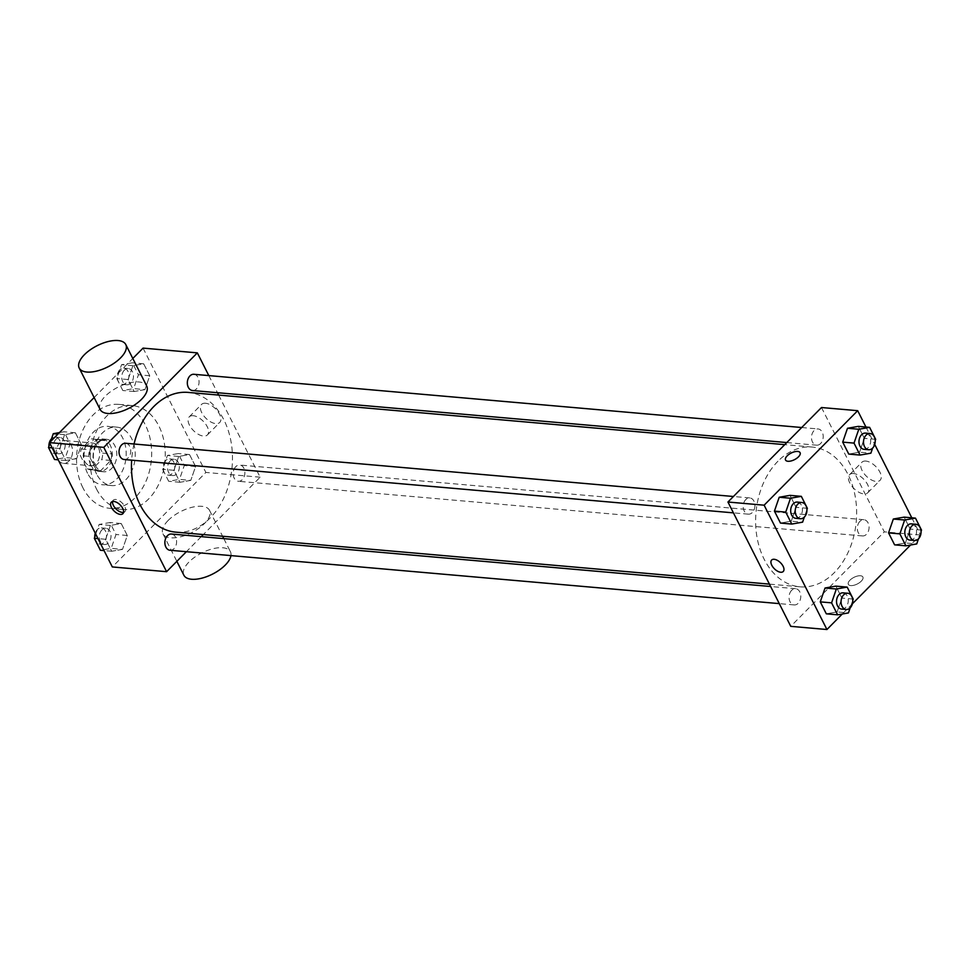 <?xml version="1.0" encoding="UTF-8"?>
<svg xmlns="http://www.w3.org/2000/svg" width="970" height="970" viewBox="0 0 970 970"><rect width="100%" height="100%" fill="white"/><g stroke="black" fill="none" stroke-linecap="round" stroke-linejoin="round"><path stroke-width="0.73" stroke-dasharray="4.85 3.64" d="M58.527 460.435A11.41 8.184 95 0 0 63.377 463.345A11.41 8.184 95 0 0 72.52 452.687A11.41 8.184 95 0 0 65.366 440.61A11.41 8.184 95 0 0 59.788 442.914A11.41 8.184 95 0 0 58.091 459.816M86.924 445.291A11.41 8.184 95 0 0 83.517 457.646A11.41 8.184 95 0 0 90.513 465.721A11.41 8.184 95 0 0 99.667 455.063A11.41 8.184 95 0 0 92.502 442.987A11.41 8.184 95 0 0 86.924 445.291M95.945 439.834L102.662 453.123A15.484 11.119 95 0 1 101.741 459.659L91.738 469.771A15.484 11.119 95 0 1 90.161 469.783A15.484 11.119 95 0 1 87.07 468.874L80.352 455.585A15.484 11.119 95 0 1 81.274 449.049L91.277 438.937A15.484 11.119 95 0 1 92.853 438.925A15.484 11.119 95 0 1 95.945 439.834L104.99 440.622L111.708 453.911L102.662 453.123M87.07 468.874L96.115 469.662L89.398 456.373L80.352 455.585M81.274 449.049L90.319 449.837L100.322 439.737L91.277 438.937M90.319 449.837A15.484 11.119 95 0 0 89.398 456.373M96.115 469.662A15.484 11.119 95 0 0 99.207 470.571A15.484 11.119 95 0 0 100.783 470.559L91.738 469.771M111.708 453.911A15.484 11.119 95 0 1 110.786 460.459L100.783 470.559M104.99 440.622A15.484 11.119 95 0 0 101.911 439.713A15.484 11.119 95 0 0 100.322 439.737M90.804 464.994A16.296 11.701 -85 0 1 90.549 447.461A16.296 11.701 -85 0 1 101.971 438.913A16.296 11.701 -85 0 1 112.205 456.167A16.296 11.701 -85 0 1 99.134 471.384A16.296 11.701 -85 0 1 90.804 464.994M95.327 465.382A16.296 11.701 95 0 0 103.657 471.772A16.296 11.701 95 0 0 116.727 456.567A16.296 11.701 95 0 0 106.494 439.301A16.296 11.701 95 0 0 98.54 442.587A16.296 11.701 95 0 0 95.327 465.382M110.786 460.459L101.741 459.659M87.543 473.263A29.33 21.049 -85 0 1 87.07 441.714A29.33 21.049 -85 0 1 107.634 426.315A29.33 21.049 -85 0 1 126.051 457.379A29.33 21.049 -85 0 1 102.517 484.77A29.33 21.049 -85 0 1 87.543 473.263M96.588 474.051A29.33 21.049 -85 0 1 96.115 442.502A29.33 21.049 -85 0 1 116.679 427.115A29.33 21.049 -85 0 1 135.097 458.167A29.33 21.049 -85 0 1 111.562 485.558A29.33 21.049 -85 0 1 96.588 474.051M82.935 487.837A52.15 37.418 -85 0 1 82.11 431.747A52.15 37.418 -85 0 1 118.667 404.381A52.15 37.418 -85 0 1 151.405 459.598A52.15 37.418 -85 0 1 109.574 508.292A52.15 37.418 -85 0 1 82.935 487.837M96.515 489.025A52.15 37.418 95 0 0 123.141 509.48A52.15 37.418 95 0 0 164.973 460.786A52.15 37.418 95 0 0 132.235 405.569A52.15 37.418 95 0 0 106.761 416.082A52.15 37.418 95 0 0 96.515 489.025M122.511 549.359L111.695 551.251L105.657 539.284L110.422 525.425L121.238 523.533L127.288 535.501L122.511 549.359L111.695 551.251L105.657 539.284L110.422 525.425L121.238 523.533L127.288 535.501L122.511 549.359L111.21 548.365L100.383 550.257M190.799 480.368L179.983 482.272L173.945 470.304L178.71 456.446L189.526 454.554L195.576 466.521L190.799 480.368L179.983 482.272L173.945 470.304L178.71 456.446L189.526 454.554L195.576 466.521L190.799 480.368L179.498 479.386L168.671 481.278L162.633 469.31L167.41 455.451L178.225 453.56L184.264 465.527L179.498 479.386M143.063 348.109L205.87 472.438L112.314 566.941M94.114 397.554L132.805 358.463M76.666 458.604L65.851 460.495L59.813 448.528L64.578 434.669L75.393 432.778L81.444 444.745L76.666 458.604L65.851 460.495L59.813 448.528L64.578 434.669L75.393 432.778L81.444 444.745L76.666 458.604L65.366 457.61L54.538 459.501M144.954 389.613L134.139 391.504L128.101 379.549L132.866 365.69L143.681 363.798L149.732 375.754L144.954 389.613L134.139 391.504L128.101 379.549L132.866 365.69L143.681 363.798L149.732 375.754L144.954 389.613L133.654 388.618L122.826 390.522L116.788 378.555L121.565 364.696L132.381 362.804L138.419 374.772L133.654 388.618M134.054 444.005A70.143 50.331 95 0 0 131.653 460.156M175.849 532.154A70.143 50.331 95 0 0 232.109 466.667A70.143 50.331 95 0 0 188.083 392.401M218.662 395.081L260.142 477.191L203.348 534.555M201.287 536.64L186.385 551.7M208.817 375.596L217.462 392.704M235.758 466.691A8.148 5.844 95 0 0 233.321 475.518A8.148 5.844 95 0 0 238.317 481.278A8.148 5.844 95 0 0 244.852 473.675A8.148 5.844 95 0 0 239.748 465.042A8.148 5.844 95 0 0 235.758 466.691M170.029 550.269A8.148 5.844 95 0 0 176.564 542.654A8.148 5.844 95 0 0 171.46 534.034M124.184 459.501A8.148 5.844 95 0 0 130.72 451.899A8.148 5.844 95 0 0 125.615 443.266M193.903 374.287A8.148 5.844 -85 0 1 198.898 380.046A8.148 5.844 -85 0 1 196.461 388.873A8.148 5.844 -85 0 1 192.472 390.522M260.142 477.191L205.87 472.438M205.507 403.253A12.816 6.754 -135.3 0 0 201.542 404.417A12.816 6.754 -135.3 0 0 205.895 418.24A12.816 6.754 -135.3 0 0 219.754 422.459A12.816 6.754 -135.3 0 0 217.753 411.353A12.816 6.754 -135.3 0 0 205.507 403.253M168.137 520.478A26.081 11.87 -26.8 0 0 162.96 533.815A26.081 11.87 -26.8 0 0 191.587 532.663A26.081 11.87 -26.8 0 0 209.508 510.305A26.081 11.87 -26.8 0 0 191.963 507.298A26.081 11.87 -26.8 0 0 168.137 520.478M100.152 409.498A26.081 11.87 153.2 0 1 118.073 387.139A26.081 11.87 153.2 0 1 146.7 385.975M230.957 555.604A26.081 11.87 -26.8 0 0 230.436 551.748A26.081 11.87 -26.8 0 0 212.903 548.741A26.081 11.87 -26.8 0 0 189.077 561.921A26.081 11.87 -26.8 0 0 183.888 575.258M193.188 415.693A12.816 6.754 -135.3 0 0 189.223 416.87A12.816 6.754 -135.3 0 0 193.576 430.68A12.816 6.754 -135.3 0 0 207.435 434.899A12.816 6.754 -135.3 0 0 205.434 423.793A12.816 6.754 -135.3 0 0 193.188 415.693M112.605 501.526A8.148 4.292 44.7 0 1 113.272 500.229A8.148 4.292 44.7 0 1 115.794 499.477A8.148 4.292 44.7 0 1 123.578 504.63A8.148 4.292 44.7 0 1 124.863 511.687A8.148 4.292 44.7 0 1 123.566 512.366M777.964 461.199A70.143 50.331 95 0 0 757 537.198A70.143 50.331 95 0 0 800.007 586.814A70.143 50.331 95 0 0 856.268 521.326A70.143 50.331 95 0 0 812.242 447.061A70.143 50.331 95 0 0 777.964 461.199M820.62 443.532A8.148 5.844 -85 0 1 816.631 445.181A8.148 5.844 -85 0 1 811.526 436.548A8.148 5.844 -85 0 1 818.062 428.946A8.148 5.844 -85 0 1 823.057 434.705A8.148 5.844 -85 0 1 820.62 443.532M791.629 590.33A8.148 5.844 95 0 0 789.192 599.157A8.148 5.844 95 0 0 794.2 604.928A8.148 5.844 95 0 0 800.735 597.314A8.148 5.844 95 0 0 795.618 588.693A8.148 5.844 95 0 0 791.629 590.33M745.784 499.574A8.148 5.844 95 0 0 743.347 508.401A8.148 5.844 95 0 0 748.343 514.161A8.148 5.844 95 0 0 754.878 506.558A8.148 5.844 95 0 0 749.774 497.925A8.148 5.844 95 0 0 745.784 499.574M859.917 521.351A8.148 5.844 95 0 0 857.48 530.178A8.148 5.844 95 0 0 862.488 535.937A8.148 5.844 95 0 0 869.023 528.335A8.148 5.844 95 0 0 863.906 519.702A8.148 5.844 95 0 0 859.917 521.351M821.493 407.521L884.3 531.851L790.756 626.341M921.5 530.081L910.187 529.099L904.149 517.131L910.187 529.099L905.422 542.957L894.607 544.849L905.422 542.957L916.723 543.94M807.367 508.316L796.055 507.322L790.016 495.355L796.055 507.322L791.29 521.181L780.474 523.072L791.29 521.181L802.59 522.163M911.788 517.798L920.481 535.016L910.575 545.019M852.412 603.789L842.299 613.998M865.943 427.042L874.734 444.442M853.212 599.072L841.899 598.078L835.861 586.122L841.899 598.078L837.134 611.937L826.319 613.828L837.134 611.937L848.435 612.931M875.655 439.325L864.343 438.343L858.304 426.376L864.343 438.343L859.578 452.19L848.762 454.081L859.578 452.19L870.878 453.184M920.481 535.016L884.3 531.851M865.846 461.077A12.816 6.754 -135.3 0 0 861.881 462.253A12.816 6.754 -135.3 0 0 866.234 476.064A12.816 6.754 -135.3 0 0 880.105 480.283A12.816 6.754 -135.3 0 0 878.092 469.177A12.816 6.754 -135.3 0 0 865.846 461.077M849.962 580.181A8.148 3.71 -26.8 0 0 848.35 584.352A8.148 3.71 -26.8 0 0 857.286 583.988A8.148 3.71 -26.8 0 0 862.888 577.005A8.148 3.71 -26.8 0 0 857.407 576.071A8.148 3.71 -26.8 0 0 849.962 580.181A8.148 3.71 -26.8 0 0 848.338 584.352A8.148 3.71 -26.8 0 0 857.286 583.988A8.148 3.71 -26.8 0 0 862.888 577.005A8.148 3.71 -26.8 0 0 857.407 576.059A8.148 3.71 -26.8 0 0 849.962 580.181M800.092 452.687L800.092 452.687A8.148 3.71 153.2 0 1 798.468 456.858A8.148 3.71 153.2 0 1 791.023 460.968A8.148 3.71 153.2 0 1 785.542 460.035L785.542 460.022M853.527 473.53A12.816 6.754 -135.3 0 0 849.562 474.694A12.816 6.754 -135.3 0 0 853.915 488.516A12.816 6.754 -135.3 0 0 867.786 492.724A12.816 6.754 -135.3 0 0 865.773 481.617A12.816 6.754 -135.3 0 0 853.527 473.53M771.659 560.029L771.659 560.029A8.148 4.292 44.7 0 1 774.181 559.29A8.148 4.292 44.7 0 1 781.965 564.431A8.148 4.292 44.7 0 1 783.239 571.5L783.239 571.5M875.219 440.598L872.636 448.091M864.124 449.34A8.148 5.844 95 0 0 870.66 441.726A8.148 5.844 95 0 0 865.543 433.105M864.343 438.343L859.578 452.19M921.063 531.366L918.481 538.847M909.969 540.096A8.148 5.844 95 0 0 916.504 532.494A8.148 5.844 95 0 0 911.4 523.861M910.187 529.099L905.422 542.957M806.931 509.589L804.348 517.071M795.837 518.319A8.148 5.844 95 0 0 802.372 510.717A8.148 5.844 95 0 0 797.255 502.084M796.055 507.322L791.29 521.181M852.775 600.345L850.193 607.826M841.681 609.087A8.148 5.844 95 0 0 848.216 601.473A8.148 5.844 95 0 0 843.112 592.852M841.899 598.078L837.134 611.937M124.33 370.188A8.148 5.844 95 0 0 121.893 379.015A8.148 5.844 95 0 0 126.888 384.775A8.148 5.844 95 0 0 133.436 377.172A8.148 5.844 95 0 0 128.319 368.539A8.148 5.844 95 0 0 124.33 370.188M134.139 391.504L122.826 390.522M128.101 379.549L116.788 378.555M132.866 365.69L121.565 364.696M143.681 363.798L132.381 362.804M149.732 375.754L138.419 374.772M119.807 369.788A8.148 5.844 95 0 0 117.37 378.615A8.148 5.844 95 0 0 122.365 384.387A8.148 5.844 95 0 0 128.901 376.772A8.148 5.844 95 0 0 123.796 368.151A8.148 5.844 95 0 0 119.807 369.788M170.174 460.944A8.148 5.844 95 0 0 167.749 469.771A8.148 5.844 95 0 0 172.745 475.542A8.148 5.844 95 0 0 179.28 467.928A8.148 5.844 95 0 0 174.163 459.307A8.148 5.844 95 0 0 170.174 460.944M179.983 482.272L168.671 481.278M173.945 470.304L162.633 469.31M178.71 456.446L167.41 455.451M189.526 454.554L178.225 453.56M195.576 466.521L184.264 465.527M165.652 460.544A8.148 5.844 95 0 0 163.215 469.383A8.148 5.844 95 0 0 168.222 475.142A8.148 5.844 95 0 0 174.758 467.528A8.148 5.844 95 0 0 169.641 458.907A8.148 5.844 95 0 0 165.652 460.544M49.919 443.411L50.561 441.556M59.425 432.608L64.093 431.783L70.131 443.751L65.366 457.61M56.042 439.167A8.148 5.844 95 0 0 53.605 447.995A8.148 5.844 95 0 0 58.6 453.766A8.148 5.844 95 0 0 65.148 446.151A8.148 5.844 95 0 0 60.031 437.531A8.148 5.844 95 0 0 56.042 439.167M65.851 460.495L58.212 459.828M59.813 448.528L52.174 447.861M64.578 434.669L57.945 434.087M75.393 432.778L64.093 431.783M81.444 444.745L70.131 443.751M48.936 446.261A8.148 5.844 95 0 0 54.078 453.366A8.148 5.844 95 0 0 60.625 445.763A8.148 5.844 95 0 0 55.508 437.13A8.148 5.844 95 0 0 51.519 438.767A8.148 5.844 95 0 0 51.519 438.779M95.763 534.167L99.122 524.443L109.937 522.551L115.976 534.506L111.21 548.365M101.886 529.923A8.148 5.844 95 0 0 99.461 538.762A8.148 5.844 95 0 0 104.457 544.522A8.148 5.844 95 0 0 110.992 536.919A8.148 5.844 95 0 0 105.875 528.286A8.148 5.844 95 0 0 101.886 529.923M111.695 551.251L104.057 550.584M105.657 539.284L98.019 538.617M110.422 525.425L99.122 524.443M121.238 523.533L109.937 522.551M127.288 535.501L115.976 534.506M94.781 537.028A8.148 5.844 95 0 0 99.934 544.121A8.148 5.844 95 0 0 106.47 536.519A8.148 5.844 95 0 0 101.353 527.886A8.148 5.844 95 0 0 97.364 529.535A8.148 5.844 95 0 0 95.266 533.173M63.377 463.345L90.513 465.721M65.366 440.61L92.502 442.987M106.494 439.301L101.971 438.913M103.657 471.772L99.134 471.384M99.207 470.571L90.161 469.783M101.911 439.713L92.853 438.925M116.679 427.115L107.634 426.315M111.562 485.558L102.517 484.77M132.235 405.569L118.667 404.381M123.141 509.48L109.574 508.292M162.96 533.815L176.855 561.327M209.508 510.305L222.603 536.24M223.803 538.617L230.436 551.748M207.435 434.899L219.754 422.459M189.223 416.87L201.542 404.417M113.272 500.229L111.307 502.205M124.863 511.687L122.887 513.676M812.242 447.061L784.742 444.648M800.007 586.814L769.428 584.134M786.803 442.562L816.631 445.181M801.705 427.515L818.062 428.946M795.618 588.693L770.629 586.498M794.2 604.928L779.274 603.619M749.774 497.925L733.417 496.494M748.343 514.161L733.429 512.863M863.906 519.702L239.748 465.042M862.488 535.937L238.317 481.278M867.786 492.724L880.105 480.283M849.562 474.694L861.881 462.253M128.319 368.539L123.796 368.151M126.888 384.775L122.365 384.387M174.163 459.307L169.641 458.907M172.745 475.542L168.222 475.142M60.031 437.531L55.508 437.13M58.6 453.766L54.078 453.366M105.875 528.286L101.353 527.886M104.457 544.522L99.934 544.121"/><path stroke-width="1.45" d="M58.091 459.816A11.41 8.184 95 0 0 58.527 460.435M186.385 551.7L166.597 571.694L112.314 566.941L49.519 442.611L94.114 397.554M132.805 358.463L143.063 348.109L197.334 352.862L208.817 375.596M166.597 571.694L103.79 447.364L49.519 442.611M113.829 501.466A8.148 4.292 44.7 0 1 121.614 506.607A8.148 4.292 44.7 0 1 122.887 513.676A8.148 4.292 44.7 0 1 114.084 510.996A8.148 4.292 44.7 0 1 111.307 502.205A8.148 4.292 44.7 0 1 113.829 501.466M784.742 444.648L188.083 392.401A70.143 50.331 95 0 0 153.806 406.539A70.143 50.331 95 0 0 134.054 444.005M131.653 460.156A70.143 50.331 95 0 0 175.849 532.154L769.428 584.134M203.348 534.555L201.287 536.64M217.462 392.704L218.662 395.081M103.79 447.364L197.334 352.862M770.629 586.498L171.46 534.034A8.148 5.844 95 0 0 167.47 535.67A8.148 5.844 95 0 0 165.033 544.497A8.148 5.844 95 0 0 170.029 550.269L779.274 603.619M733.417 496.494L125.615 443.266A8.148 5.844 95 0 0 121.626 444.915A8.148 5.844 95 0 0 119.189 453.742A8.148 5.844 95 0 0 124.184 459.501L733.429 512.863M786.803 442.562L192.472 390.522A8.148 5.844 -85 0 1 187.368 381.889A8.148 5.844 -85 0 1 193.903 374.287L801.705 427.515M125.773 344.532L146.7 385.975A26.081 11.87 153.2 0 1 141.523 399.325A26.081 11.87 153.2 0 1 117.685 412.505A26.081 11.87 153.2 0 1 100.152 409.498L79.213 368.054A26.081 11.87 153.2 0 1 97.133 345.696A26.081 11.87 153.2 0 1 125.773 344.532A26.081 11.87 153.2 0 1 120.583 357.882A26.081 11.87 153.2 0 1 96.757 371.061A26.081 11.87 153.2 0 1 79.213 368.054M176.855 561.327L183.888 575.258A26.081 11.87 -26.8 0 0 208.805 575.816A26.081 11.87 -26.8 0 0 230.957 555.604M123.566 512.366A8.148 4.292 44.7 0 1 116.048 509.007A8.148 4.292 44.7 0 1 112.605 501.526M842.299 613.998L826.937 629.518L790.756 626.341L727.949 502.024L821.493 407.521L857.686 410.686L865.943 427.042M826.937 629.518L764.13 505.188L727.949 502.024M774.169 559.29A8.148 4.292 44.7 0 1 781.965 564.431A8.148 4.292 44.7 0 1 783.239 571.5A8.148 4.292 44.7 0 1 774.424 568.82A8.148 4.292 44.7 0 1 771.659 560.029A8.148 4.292 44.7 0 1 774.169 559.29M894.607 544.849L888.556 532.882L893.334 519.023L904.149 517.131L893.334 519.023L888.556 532.882L894.607 544.849L905.907 545.831L899.869 533.876L904.634 520.017L915.462 518.125L921.5 530.081L921.063 531.366M780.474 523.072L774.424 511.105L779.201 497.246L790.016 495.355L779.201 497.246L774.424 511.105L780.474 523.072L791.775 524.067L785.736 512.099L790.501 498.24L801.329 496.349L807.367 508.316L806.931 509.589M910.575 545.019L852.412 603.789M874.734 444.442L911.788 517.798M764.13 505.188L857.686 410.686M826.319 613.828L820.268 601.873L825.046 588.014L835.861 586.122L825.046 588.014L820.268 601.873L826.319 613.828L837.619 614.822L831.581 602.855L836.346 588.996L847.174 587.105L853.212 599.072L852.775 600.345M848.762 454.081L842.712 442.126L847.489 428.267L858.304 426.376L847.489 428.267L842.712 442.126L848.762 454.081L860.063 455.075L854.024 443.108L858.789 429.261L869.617 427.37L875.655 439.325L875.219 440.598M798.468 456.846A8.148 3.71 153.2 0 1 791.023 460.968A8.148 3.71 153.2 0 1 785.542 460.022A8.148 3.71 153.2 0 1 791.144 453.038A8.148 3.71 153.2 0 1 800.092 452.675A8.148 3.71 153.2 0 1 798.468 456.846M785.542 460.035A8.148 3.71 153.2 0 1 791.144 453.051A8.148 3.71 153.2 0 1 800.092 452.687M783.239 571.5A8.148 4.292 44.7 0 1 774.424 568.82A8.148 4.292 44.7 0 1 771.659 560.029M872.636 448.091L870.878 453.184L860.063 455.075M870.066 433.505L865.543 433.105A8.148 5.844 95 0 0 861.566 434.742A8.148 5.844 95 0 0 859.129 443.569A8.148 5.844 95 0 0 864.124 449.34L868.647 449.728A8.148 5.844 95 0 0 875.182 442.126A8.148 5.844 95 0 0 870.066 433.505A8.148 5.844 95 0 0 866.089 435.142A8.148 5.844 95 0 0 863.652 443.969A8.148 5.844 95 0 0 868.647 449.728M854.024 443.108L842.712 442.126M858.789 429.261L847.489 428.267M869.617 427.37L858.304 426.376M918.481 538.847L916.723 543.94L905.907 545.831M915.922 524.261L911.4 523.861A8.148 5.844 95 0 0 907.411 525.51A8.148 5.844 95 0 0 904.974 534.337A8.148 5.844 95 0 0 909.969 540.096L914.492 540.496A8.148 5.844 95 0 0 921.027 532.882A8.148 5.844 95 0 0 915.922 524.261A8.148 5.844 95 0 0 911.933 525.898A8.148 5.844 95 0 0 909.496 534.725A8.148 5.844 95 0 0 914.492 540.496M899.869 533.876L888.556 532.882M904.634 520.017L893.334 519.023M915.462 518.125L904.149 517.131M804.348 517.071L802.59 522.163L791.775 524.067M801.778 502.484L797.255 502.084A8.148 5.844 95 0 0 793.278 503.733A8.148 5.844 95 0 0 790.841 512.56A8.148 5.844 95 0 0 795.837 518.319L800.359 518.72A8.148 5.844 95 0 0 806.894 511.117A8.148 5.844 95 0 0 801.778 502.484A8.148 5.844 95 0 0 797.801 504.121A8.148 5.844 95 0 0 795.364 512.96A8.148 5.844 95 0 0 800.359 518.72M785.736 512.099L774.424 511.105M790.501 498.24L779.201 497.246M801.329 496.349L790.016 495.355M850.193 607.826L848.435 612.931L837.619 614.822M847.635 593.24L843.112 592.852A8.148 5.844 95 0 0 839.123 594.489A8.148 5.844 95 0 0 836.686 603.316A8.148 5.844 95 0 0 841.681 609.087L846.204 609.475A8.148 5.844 95 0 0 852.739 601.873A8.148 5.844 95 0 0 847.635 593.24A8.148 5.844 95 0 0 843.645 594.889A8.148 5.844 95 0 0 841.208 603.716A8.148 5.844 95 0 0 846.204 609.475M831.581 602.855L820.268 601.873M836.346 588.996L825.046 588.014M847.174 587.105L835.861 586.122M58.212 459.828L54.538 459.501L48.5 447.534L49.919 443.411M50.561 441.556L53.277 433.687L59.425 432.608M52.174 447.861L48.5 447.534M57.945 434.087L53.277 433.687M51.519 438.779A8.148 5.844 95 0 0 48.936 446.261M104.057 550.584L100.383 550.257L94.345 538.301L95.763 534.167M98.019 538.617L94.345 538.301M95.266 533.173A8.148 5.844 95 0 0 94.781 537.028M222.603 536.24L223.803 538.617"/></g></svg>
